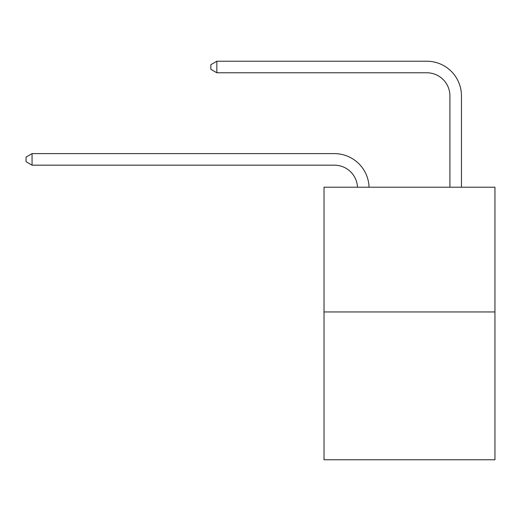<?xml version="1.0" encoding="UTF-8"?>
<svg xmlns="http://www.w3.org/2000/svg" width="521" height="521" viewBox="0 0 521 521"><rect width="100%" height="100%" fill="white"/><g stroke="black" fill="none" stroke-linecap="round" stroke-linejoin="round"><path stroke-width="0.78" d="M494.95 311.942L494.95 187.208L324.023 187.208L324.023 459.769L494.95 459.769L494.95 311.942L324.023 311.942M334.417 165.17A23.1 23.1 0 0 1 357.491 187.208A23.1 23.1 0 0 0 334.417 165.17A23.1 23.1 0 0 1 357.491 187.208A23.1 23.1 0 0 0 334.417 165.17A23.1 23.1 0 0 1 357.491 187.208A23.1 23.1 0 0 0 334.417 165.17A23.1 23.1 0 0 1 357.491 187.208A23.1 23.1 0 0 0 334.417 165.17A23.1 23.1 0 0 1 357.491 187.208A23.1 23.1 0 0 0 334.417 165.17A23.1 23.1 0 0 1 357.491 187.208A23.1 23.1 0 0 0 334.417 165.17L32.055 165.17L26.05 161.705L26.05 157.088L32.055 153.623L334.417 153.623A34.647 34.647 0 0 1 369.044 187.208M449.91 187.208L449.91 95.877A23.1 23.1 0 0 0 426.81 72.777L216.847 72.777L210.836 69.313L210.836 64.695L216.847 61.231L426.81 61.231A34.647 34.647 0 0 1 461.456 95.877L461.456 187.208M32.055 165.17L32.055 153.623L334.417 153.623M449.91 95.877A23.1 23.1 0 0 0 426.81 72.777A23.1 23.1 0 0 1 449.91 95.877A23.1 23.1 0 0 0 426.81 72.777A23.1 23.1 0 0 1 449.91 95.877A23.1 23.1 0 0 0 426.81 72.777A23.1 23.1 0 0 1 449.91 95.877A23.1 23.1 0 0 0 426.81 72.777A23.1 23.1 0 0 1 449.91 95.877A23.1 23.1 0 0 0 426.81 72.777A23.1 23.1 0 0 1 449.91 95.877A23.1 23.1 0 0 0 426.81 72.777M216.847 72.777L216.847 61.231L426.81 61.231"/></g></svg>
